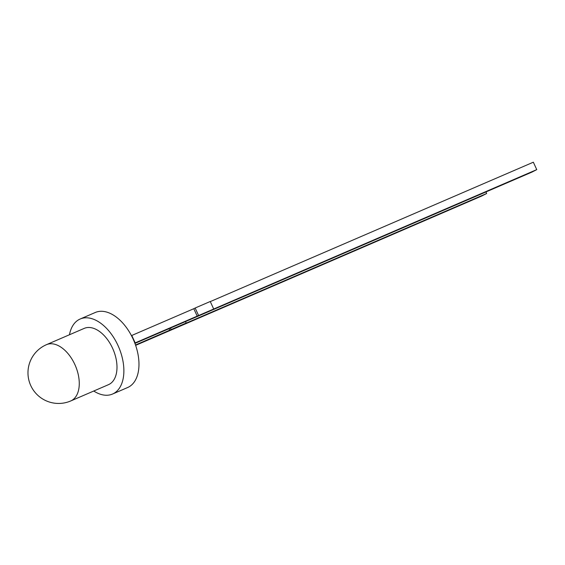 <?xml version="1.0" encoding="UTF-8"?>
<svg xmlns="http://www.w3.org/2000/svg" width="565" height="565" viewBox="0 0 565 565"><rect width="100%" height="100%" fill="white"/><g stroke="black" fill="none" stroke-linecap="round" stroke-linejoin="round"><path stroke-width="0.85" d="M69.467 334.748A40.857 24.267 66.7 0 1 80.159 319.013A40.857 24.267 66.7 0 1 117.965 345.42A40.857 24.267 66.7 0 1 112.534 394.045A40.857 24.267 66.7 0 1 93.748 391.022M80.159 319.013L95.252 312.502A40.857 24.267 66.7 0 1 133.058 338.908A40.857 24.267 66.7 0 1 127.626 387.534L112.534 394.045M46.478 344.671L84.206 328.392A30.644 18.2 66.7 0 1 112.562 348.202A30.644 18.2 66.7 0 1 108.487 384.666L70.759 400.945A30.644 18.2 66.7 0 0 71.416 400.634A30.644 18.2 66.7 0 0 74.834 364.474A30.644 18.2 66.7 0 0 46.478 344.671A30.644 30.644 0 0 0 30.905 385.888A30.644 30.644 0 0 0 70.759 400.945M494.806 187.926L496.402 187.185L494.806 187.926M498.881 186.168L499.509 185.843L498.874 186.16M499.234 186.012L500.223 185.56L499.234 186.005M501.501 185.023L502.525 184.571L501.501 185.016M503.027 184.381L503.662 184.056L503.027 184.381M504.34 183.759L503.217 184.303L504.34 183.759M506.014 183.039L506.53 182.792L506.014 183.039M507.928 182.248L507.172 182.573L507.928 182.248M507.879 182.22L509.326 181.591L507.871 182.29M510.739 180.998L511.134 180.878M512.017 180.454L513.479 179.84L511.925 180.539M134.802 343.061L536.75 169.627L531.884 172.127L134.929 343.4M504.51 183.738L505.498 183.272L504.51 183.738M502.504 184.607L503.429 184.155L502.504 184.607M500.654 185.398L501.664 184.917L500.378 185.285M497.935 186.577L499.46 185.85L497.935 186.57M496.197 187.326L497.793 186.584L496.197 187.326M493.415 188.526L495.011 187.785L493.415 188.526M135.635 345.356L481.797 195.999L486.663 193.498L485.949 191.945M486.663 193.498L184.847 323.717L186.196 323.025L185.525 321.57M135.515 345.003L186.196 323.025M169.754 330.228L169.041 328.682M171.11 329.536L170.439 328.081M210.286 301.597L533.339 162.204L536.75 169.627M135.183 342.891L131.772 335.469L193.795 308.709L197.213 316.125M198.562 315.432L195.151 308.01L193.795 308.709M195.151 308.01L210.244 301.498L213.655 308.921M509.03 181.761L508.599 181.944L509.03 181.761"/></g></svg>
